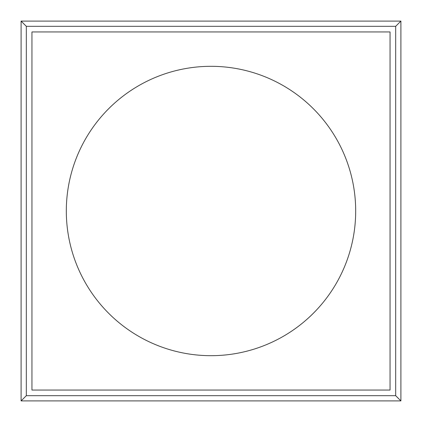 <?xml version="1.0" encoding="UTF-8"?>
<svg xmlns="http://www.w3.org/2000/svg" width="422" height="422" viewBox="0 0 422 422"><rect width="100%" height="100%" fill="white"/><g stroke="black" fill="none" stroke-linecap="round" stroke-linejoin="round"><path stroke-width="0.63" d="M21.1 21.1L21.1 400.9L400.9 400.9L400.9 21.1L21.1 21.1L26.312 26.312L26.312 395.688L21.1 400.9M26.312 395.688L395.688 395.688L400.9 400.9M395.688 395.688L395.688 26.312L400.9 21.1M395.688 26.312L26.312 26.312M31.951 31.951L31.951 390.049L390.049 390.049L390.049 31.951L31.951 31.951M355.688 211A144.688 144.688 0 0 0 138.659 85.698A144.688 144.688 0 0 0 138.659 336.302A144.688 144.688 0 0 0 355.688 211"/></g></svg>
